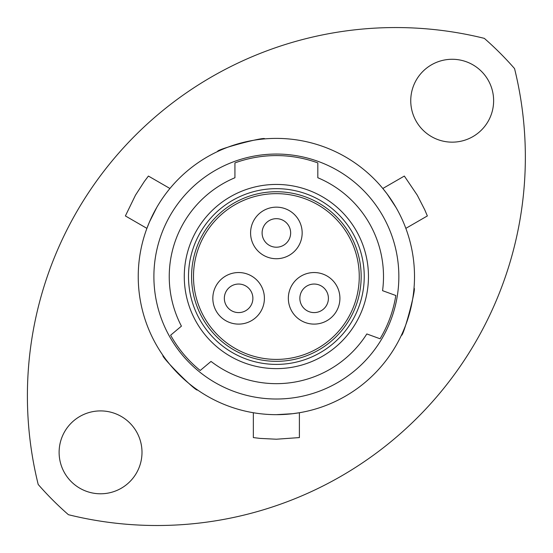 <?xml version="1.0" encoding="UTF-8"?>
<svg xmlns="http://www.w3.org/2000/svg" width="553" height="553" viewBox="0 0 553 553"><rect width="100%" height="100%" fill="white"/><g stroke="black" fill="none" stroke-linecap="round" stroke-linejoin="round"><path stroke-width="0.83" d="M59.116 452.347A41.44 41.44 0 0 0 100.556 493.788A41.44 41.44 0 0 0 141.997 452.347A41.44 41.44 0 0 0 100.556 410.907A41.44 41.44 0 0 0 59.116 452.347M410.748 100.715A41.44 41.44 0 0 0 452.188 142.156A41.44 41.44 0 0 0 493.629 100.715A41.44 41.44 0 0 0 452.188 59.275A41.44 41.44 0 0 0 410.748 100.715M525.35 157.149A368.36 368.36 0 0 1 68.427 514.705A316.178 316.178 0 0 1 38.198 484.469A368.36 368.36 0 0 1 484.317 38.357A316.178 316.178 0 0 1 514.546 68.586A368.36 368.36 0 0 1 525.35 157.149M197.49 389.927C196.882 392.665 160.246 356.021 162.976 355.413C160.239 356.001 196.854 392.651 197.49 389.927M217.612 151.515C215.539 149.621 265.592 136.211 264.756 138.886C265.613 136.218 215.566 149.6 217.612 151.515M414.017 288.148C416.692 287.304 403.282 337.351 401.388 335.291C403.268 337.371 416.699 287.339 414.017 288.148M364.24 276.528A87.872 87.872 0 0 1 276.376 364.399A87.872 87.872 0 0 1 188.504 276.528A87.872 87.872 0 0 1 276.376 188.663A87.872 87.872 0 0 1 364.24 276.528M191.573 276.528A84.803 84.803 0 0 0 276.376 361.33A84.803 84.803 0 0 0 361.171 276.528A84.803 84.803 0 0 0 276.376 191.732A84.803 84.803 0 0 0 191.573 276.528M181.425 326.146L170.621 335.215A120.941 120.941 0 0 0 200.214 370.489L211.025 361.42A107.13 107.13 0 0 0 366.819 333.95L380.07 338.775A120.941 120.941 0 0 0 395.817 295.502L382.565 290.678A107.13 107.13 0 0 0 317.816 177.741L317.816 162.907A120.941 120.941 0 0 0 234.935 162.907L234.935 177.741A107.13 107.13 0 0 0 181.425 326.146M398.851 276.528A122.483 122.483 0 0 1 276.376 399.01A122.483 122.483 0 0 1 153.893 276.528A122.483 122.483 0 0 1 276.376 154.052A122.483 122.483 0 0 1 398.851 276.528M156.748 207.465L149.434 222.05L146.904 228.368L125.386 215.94L135.478 195.181L144.326 181.488L148.404 176.061L169.93 188.49M396.003 207.465L387.024 193.84L382.814 188.49L404.34 176.061L417.266 195.181L424.704 209.698L427.358 215.94L405.84 228.368M414.508 276.528A138.132 138.132 0 0 0 276.376 138.395A138.132 138.132 0 0 0 138.236 276.528A138.132 138.132 0 0 0 276.376 414.667A138.132 138.132 0 0 0 414.508 276.528M253.35 412.732L253.35 437.582L260.09 438.405L276.376 439.22L299.394 437.582L299.394 412.732L292.661 413.699L276.376 414.667M184.28 276.528A92.088 92.088 0 0 0 276.376 368.623A92.088 92.088 0 0 0 368.464 276.528A92.088 92.088 0 0 0 276.376 184.439A92.088 92.088 0 0 0 184.28 276.528M212.829 298.323A25.784 25.784 0 0 0 238.62 324.106A25.784 25.784 0 0 0 264.403 298.323A25.784 25.784 0 0 0 238.62 272.539A25.784 25.784 0 0 0 212.829 298.323M224.345 298.323A14.274 14.274 0 0 0 238.62 312.597A14.274 14.274 0 0 0 252.887 298.323A14.274 14.274 0 0 0 238.62 284.048A14.274 14.274 0 0 0 224.345 298.323M288.341 298.323A25.784 25.784 0 0 0 314.132 324.106A25.784 25.784 0 0 0 339.915 298.323A25.784 25.784 0 0 0 314.132 272.539A25.784 25.784 0 0 0 288.341 298.323M299.857 298.323A14.274 14.274 0 0 0 314.132 312.597A14.274 14.274 0 0 0 328.406 298.323A14.274 14.274 0 0 0 314.132 284.048A14.274 14.274 0 0 0 299.857 298.323M250.585 232.937A25.784 25.784 0 0 0 276.376 258.728A25.784 25.784 0 0 0 302.159 232.937A25.784 25.784 0 0 0 276.376 207.154A25.784 25.784 0 0 0 250.585 232.937M262.101 232.937A14.274 14.274 0 0 0 276.376 247.212A14.274 14.274 0 0 0 290.65 232.937A14.274 14.274 0 0 0 276.376 218.67A14.274 14.274 0 0 0 262.101 232.937M359.256 276.528A82.881 82.881 0 0 0 276.376 193.647A82.881 82.881 0 0 0 193.495 276.528A82.881 82.881 0 0 0 276.376 359.409A82.881 82.881 0 0 0 359.256 276.528"/></g></svg>
